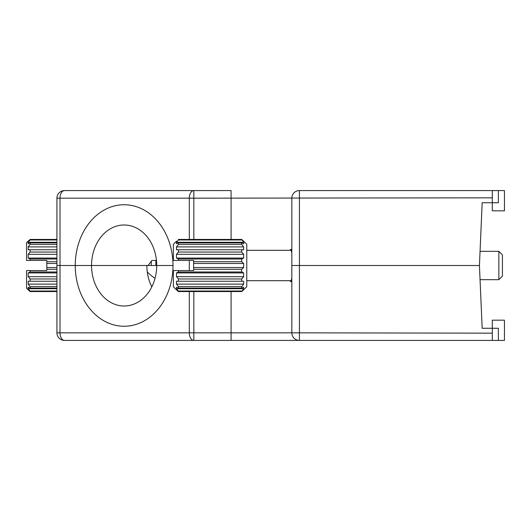 <?xml version="1.0" encoding="UTF-8"?>
<svg xmlns="http://www.w3.org/2000/svg" width="531" height="531" viewBox="0 0 531 531"><rect width="100%" height="100%" fill="white"/><g stroke="black" fill="none" stroke-linecap="round" stroke-linejoin="round"><path stroke-width="0.8" d="M151.786 286.899A40.502 32.583 90 0 1 146.868 265.5L75.256 265.5A60.753 48.872 -90 0 0 124.128 326.253A60.753 48.872 -90 0 0 173 265.5L156.711 265.5A40.502 32.583 -90 0 0 124.128 224.998A40.502 32.583 -90 0 0 91.544 265.5L75.256 265.5A60.753 48.872 -90 0 0 124.128 326.253A60.753 48.872 -90 0 0 173 265.5A60.753 48.872 -90 0 0 124.128 204.747A60.753 48.872 -90 0 0 75.256 265.5L60.01 265.5L75.256 265.5A60.753 48.872 90 0 1 124.128 204.747A60.753 48.872 90 0 1 173 265.5L91.544 265.5A40.502 32.583 -90 0 0 124.128 306.002A40.502 32.583 -90 0 0 156.711 265.5L155.822 265.5L155.908 260.436M56.923 265.5L56.923 198.169L56.923 265.5L60.01 265.5L56.923 265.5L56.923 332.831A7.593 7.593 0 0 0 64.516 340.424L299.418 340.424L231.078 340.424L231.078 332.831L291.824 332.831L291.824 198.169A7.593 7.593 0 0 1 299.418 190.576L492.297 190.576L492.297 202.723L498.377 202.723L498.377 190.576L492.297 190.576M498.377 190.576L504.45 190.576L504.45 210.827L492.297 210.827L492.297 202.723L482.175 202.723L479.433 265.5L291.824 265.5L479.433 265.5L482.175 328.277L492.297 328.277L492.297 340.424L498.377 340.424L498.377 328.277L492.297 328.277L492.297 320.173L504.45 320.173L504.45 340.424L498.377 340.424M480.21 247.804L482.175 202.723M492.297 197.837L193.828 198.169L193.828 190.576A7.593 4.513 90 0 0 189.315 198.169L60.01 198.169A7.593 4.513 90 0 1 64.516 190.576A7.593 7.593 0 0 0 56.923 198.169A7.593 7.593 0 0 1 64.516 190.576L231.078 190.576L231.078 239.448M291.824 252.856L290.975 249.298L289.747 250.313M482.175 328.277L480.051 279.678L498.848 279.678L498.848 251.322L480.051 251.322M492.297 340.424L299.418 340.424A7.593 7.593 0 0 1 291.824 332.831L492.297 333.163M289.747 280.687L290.975 281.702L291.824 278.144M56.923 198.169L60.01 198.169L60.01 332.831A7.593 4.513 90 0 0 64.516 340.424A7.593 7.593 0 0 1 56.923 332.831L189.315 332.831A7.593 4.513 90 0 0 193.828 340.424L193.828 332.831L231.078 332.831L231.078 291.552M148.069 265.5L151.939 260.436L156.453 260.436M193.609 263.476L243.649 263.476L243.649 267.524L243.649 263.476L241.705 261.723L241.705 259.022L243.649 258.073L243.649 254.329L241.705 252.039L241.705 249.749L243.649 249.749L243.649 246.888L241.705 244.406L241.705 242.879L243.649 243.822L243.649 242.275L241.705 239.448L246.769 244.24L246.769 286.76L241.705 291.552L243.649 288.725L243.649 287.178L241.705 288.121L241.705 286.594L243.649 284.112L243.649 281.251L241.705 281.251L241.705 278.961L243.649 276.671L243.649 272.927L241.705 271.978L241.705 269.277L243.649 267.524L193.609 267.524L193.609 260.436L173.365 260.436L173.365 244.24L176.484 241.2M291.658 250.313L246.769 250.313M291.658 280.687L246.769 280.687M498.848 279.678L502.426 276.093L502.426 254.907L498.848 251.322M176.484 289.8L178.423 291.552L176.484 289.8M178.423 291.552L241.705 291.552L178.423 291.552L178.423 291.015L241.705 291.015M241.705 288.121L178.423 288.121L176.484 287.178L176.484 288.725L178.423 291.015M178.423 288.121L178.423 286.594L241.705 286.594M243.649 281.251L176.484 281.251L176.484 284.112L178.423 286.594M176.484 281.251L178.423 281.251L178.423 278.961L241.705 278.961M241.705 271.978L178.423 271.978L176.484 272.927L176.484 276.671L178.423 278.961M178.423 271.978L178.423 270.564L193.609 270.564L193.609 267.524M176.398 289.8L173.365 286.76L173.365 270.564L178.423 270.564M241.705 261.723L193.609 261.723M193.609 269.277L241.705 269.277M178.423 260.436L178.423 259.022L241.705 259.022M241.705 252.039L178.423 252.039L178.423 249.749L243.649 249.749M241.705 244.406L178.423 244.406L178.423 242.879L241.705 242.879M241.705 239.985L178.423 239.985L178.423 239.448L241.705 239.448L243.729 241.2M241.705 291.552L243.729 289.8M178.423 252.039L176.484 254.329L176.484 258.073L178.423 259.022M176.484 249.749L178.423 249.749L176.484 249.749L176.484 246.888L178.423 244.406M178.423 239.985L176.484 242.275L176.484 243.822L178.423 242.879M243.649 242.275L176.484 242.275M243.649 246.888L176.484 246.888M243.649 254.329L176.484 254.329M243.649 258.073L176.484 258.073M243.649 272.927L176.484 272.927M243.649 276.671L176.484 276.671M243.649 284.112L176.484 284.112M243.649 288.725L176.484 288.725M28.103 289.8L30.128 291.552L56.923 291.552L30.128 291.552L26.55 288.247L26.55 270.564L46.801 270.564L46.801 261.723L56.923 261.723M30.128 291.552L30.128 291.015L56.923 291.015M56.923 288.121L30.128 288.121L28.189 287.178L28.189 288.725L30.128 291.015M30.128 288.121L30.128 286.594L56.923 286.594M28.189 281.251L56.923 281.251L28.189 281.251L28.189 284.112L30.128 286.594M30.128 281.251L30.128 278.961L56.923 278.961M56.923 271.978L30.128 271.978L28.189 272.927L28.189 276.671L30.128 278.961M30.128 271.978L30.128 270.564M46.801 261.723L46.801 260.436L26.55 260.436L26.55 242.753L28.103 241.2M30.128 260.436L30.128 259.022L56.923 259.022M56.923 252.039L30.128 252.039L28.189 254.329L28.189 258.073L30.128 259.022M30.128 252.039L30.128 249.749L56.923 249.749M28.189 249.749L30.128 249.749L28.189 249.749L28.189 246.888L30.128 244.406L30.128 242.879L56.923 242.879M56.923 239.985L30.128 239.985L28.189 242.275L28.189 243.822L30.128 242.879M30.128 239.985L30.128 239.448L28.189 241.2L30.128 239.448L56.923 239.448M56.923 263.476L46.801 263.476M46.801 269.277L56.923 269.277M56.923 267.524L46.801 267.524M56.923 244.406L30.128 244.406M56.923 272.927L28.189 272.927M56.923 276.671L28.189 276.671M56.923 284.112L28.189 284.112M56.923 288.725L28.189 288.725M56.923 242.275L28.189 242.275M56.923 246.888L28.189 246.888M56.923 254.329L28.189 254.329M56.923 258.073L28.189 258.073M152.065 286.342A70.875 57.023 90 0 1 151.176 285.618M147.293 271.991A70.875 57.023 -90 0 0 155.012 278.397M263.476 340.424L270.996 340.424M255.882 340.424L262.367 340.424M271.673 340.424L278.158 340.424M151.282 265.5L151.342 261.172M299.418 190.576L299.418 340.424M189.315 270.564L189.315 260.436M189.315 239.448L189.315 198.169L193.828 198.169L193.828 239.448M193.828 291.552L193.828 332.831L189.315 332.831L189.315 291.552"/></g></svg>
